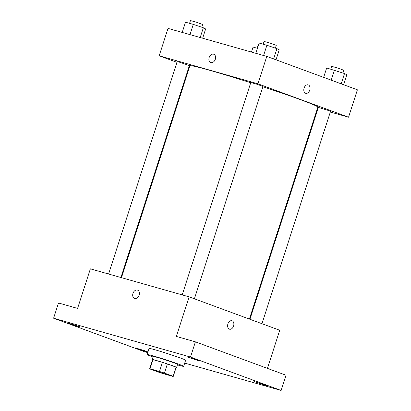 <?xml version="1.0" encoding="UTF-8"?>
<svg xmlns="http://www.w3.org/2000/svg" width="411" height="411" viewBox="0 0 411 411"><rect width="100%" height="100%" fill="white"/><g stroke="black" fill="none" stroke-linecap="round" stroke-linejoin="round"><path stroke-width="0.62" d="M154.726 370.686A9.602 0.37 17.9 0 1 152.322 369.643A9.602 0.37 17.9 0 1 161.574 372.248A9.602 0.37 17.9 0 1 170.596 375.546A9.602 0.37 17.9 0 1 164.724 374.01A9.602 0.37 17.9 0 1 154.726 370.686M163.429 373.722L172.877 376.404A12.392 0.473 17.9 0 0 173.252 376.404A12.392 0.473 17.9 0 0 173.088 376.26L164.421 373.07A12.392 0.473 17.9 0 0 159.489 371.467L150.041 368.79A12.392 0.473 17.9 0 0 149.666 368.785A12.392 0.473 17.9 0 0 149.83 368.929L158.502 372.125A12.392 0.473 17.9 0 0 163.429 373.722M159.489 371.467L162.437 362.338L152.995 359.661L150.041 368.79M149.666 368.785L152.615 359.656A12.392 0.473 17.9 0 1 152.995 359.661M162.437 362.338A12.392 0.473 17.9 0 1 167.369 363.935L164.421 373.07M173.252 376.404L176.201 367.275A12.392 0.473 17.9 0 0 176.036 367.131L167.369 363.935M176.165 367.393A12.803 0.488 -162.1 0 0 176.591 367.398A12.803 0.488 -162.1 0 0 169.383 364.598A12.803 0.488 -162.1 0 0 156.17 360.432A12.803 0.488 -162.1 0 0 152.224 359.533A12.803 0.488 -162.1 0 0 152.579 359.774M152.224 359.533L153.211 356.486A12.803 0.488 17.9 0 1 157.156 357.385A12.803 0.488 17.9 0 1 170.365 361.557A12.803 0.488 17.9 0 1 177.578 364.357L176.591 367.398M176.036 367.131L173.088 376.26M153.041 357.01A19.204 0.735 17.9 0 1 151.926 356.604A19.204 0.735 17.9 0 1 147.117 354.518A19.204 0.735 17.9 0 1 165.618 359.723A19.204 0.735 17.9 0 1 183.666 366.324A19.204 0.735 17.9 0 1 177.408 364.881M147.117 354.518L149.085 348.43A19.204 0.735 17.9 0 1 167.585 353.635A19.204 0.735 17.9 0 1 185.633 360.236L183.666 366.324M264.73 385.169L254.517 381.685L264.967 384.881L266.698 385.621L264.73 385.169M145.787 351.431L135.579 347.947L146.028 351.138L147.76 351.883L145.787 351.431M78.229 326.534L68.015 323.046L78.47 326.242L80.202 326.981L78.229 326.534M197.167 360.272L186.959 356.789L197.408 359.979L199.14 360.724L197.167 360.272M184.709 363.103L281.119 390.45L190.488 357.051L53.6 318.217L144.225 351.616L147.734 352.612M267.427 368.374L279.737 330.254L189.111 296.855L90.369 268.845L77.587 308.414L58.516 302.999L53.6 318.217M281.119 390.45L286.035 375.233L195.405 341.834L190.488 357.051M195.405 341.834L176.329 336.424L189.111 296.855M134.536 298.391A4.403 3.201 110.2 0 1 132.969 293.387A4.403 3.201 110.2 0 1 137.577 290.13A4.403 3.201 110.2 0 1 139.057 295.37A4.403 3.201 110.2 0 1 134.531 298.391A4.403 3.201 110.2 0 1 132.969 293.387A4.403 3.201 110.2 0 1 137.577 290.135M229.389 329.149A4.403 3.016 -74.2 0 1 227.874 324.032A4.403 3.016 -74.2 0 1 231.938 320.734A4.403 3.016 -74.2 0 1 233.638 325.789A4.403 3.016 -74.2 0 1 229.538 329.201A4.403 3.016 -74.2 0 1 229.389 329.149M231.938 320.734A4.403 3.016 -74.2 0 1 233.638 325.789A4.403 3.016 -74.2 0 1 229.538 329.201M121.486 277.672L189.908 65.837A67.219 2.574 17.9 0 1 250.715 82.781M262.896 86.731A67.219 2.574 17.9 0 1 317.831 107.153L249.385 319.07M182.207 294.898L250.802 82.519L256.967 84.255L262.983 86.454L194.398 298.802M108.596 274.014L177.192 61.64L179.032 62.051L189.379 65.575L120.921 277.512M249.934 319.27L318.361 107.415L328.815 110.61L330.542 111.35L261.956 323.698M330.326 112.028L348.554 117.202L257.923 83.803L159.185 55.793L176.966 62.344M188.988 66.777L189.538 66.978M317.436 108.376L318.001 108.535M348.554 117.202L357.4 89.809L266.775 56.41L257.923 83.803M266.775 56.41L168.032 28.4L159.185 55.793M210.72 62.513A4.403 3.201 110.2 0 1 209.158 57.509A4.403 3.201 110.2 0 1 213.761 54.252A4.403 3.201 110.2 0 1 215.246 59.492A4.403 3.201 110.2 0 1 210.72 62.513A4.403 3.201 110.2 0 1 209.153 57.509A4.403 3.201 110.2 0 1 213.766 54.252M305.573 93.271A4.403 3.016 -74.2 0 1 304.058 88.154A4.403 3.016 -74.2 0 1 308.127 84.856A4.403 3.016 -74.2 0 1 309.827 89.911A4.403 3.016 -74.2 0 1 305.722 93.323A4.403 3.016 -74.2 0 1 305.573 93.271M308.127 84.851A4.403 3.016 -74.2 0 1 309.822 89.911A4.403 3.016 -74.2 0 1 305.722 93.323M257.42 48.313L253.068 47.08L251.455 52.063M257.127 48.231L258.026 45.446L258.339 45.472M343.581 84.712L346.807 74.72L344.516 73.543L326.673 67.959L323.637 77.366M344.516 73.543L341.192 83.834M334.446 70.163L331.22 80.16M330.732 69.11L331.631 66.325L337.801 68.062L343.817 70.26L342.928 73.009M202.644 38.218L205.639 28.94L203.347 27.768L193.283 24.388L185.505 22.184L182.201 32.418M203.347 27.768L200.198 37.524M193.283 24.388L189.974 34.622M189.563 23.335L190.463 20.55L196.633 22.286L202.649 24.485L201.76 27.234M276.017 59.816L279.249 49.823L276.952 48.647L266.888 45.267L259.115 43.063L255.806 53.296M276.952 48.647L273.634 58.937M266.888 45.267L263.585 55.506M263.174 44.213L264.073 41.429L270.238 43.165L276.254 45.364L275.37 48.113"/></g></svg>
